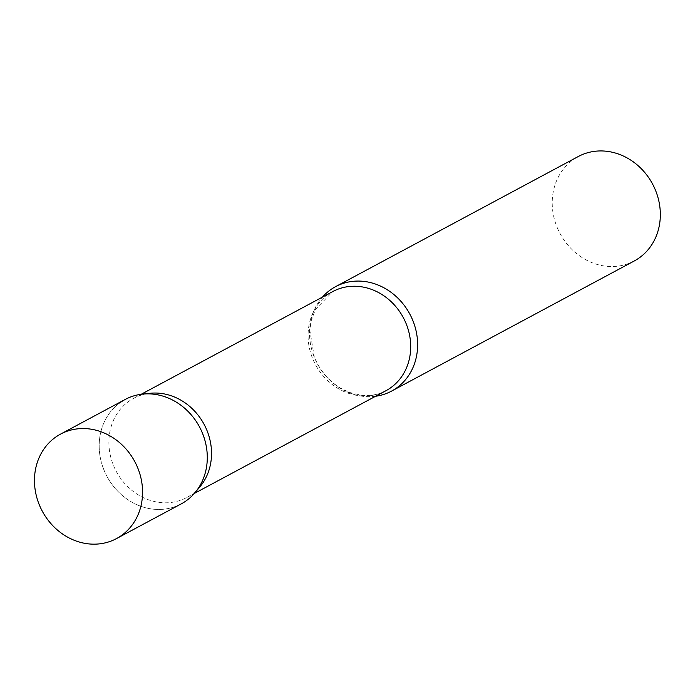 <?xml version="1.0" encoding="UTF-8"?>
<svg xmlns="http://www.w3.org/2000/svg" width="695" height="695" viewBox="0 0 695 695"><rect width="100%" height="100%" fill="white"/><g stroke="black" fill="none" stroke-linecap="round" stroke-linejoin="round"><path stroke-width="0.52" stroke-dasharray="3.48 2.61" d="M125.239 399.434A59.257 52.472 -118.2 0 0 105.301 473.06A59.257 52.472 -118.2 0 0 175.105 506.612A59.257 52.472 -118.2 0 0 181.239 503.875M199.995 486.7A56.252 49.814 61.8 0 1 186.79 497.49A56.252 49.814 61.8 0 1 113.276 464.938A56.252 49.814 61.8 0 1 133.631 398.339A56.252 49.814 61.8 0 1 149.92 393.309M195.147 492.512A59.257 52.472 61.8 0 1 103.798 469.585A59.257 52.472 61.8 0 1 119.566 403.022M375.63 396.246A59.257 52.472 61.8 0 1 314.14 356.804A59.257 52.472 61.8 0 1 322.463 297.086M634.274 260.964A59.257 52.472 61.8 0 1 556.843 226.666A59.257 52.472 61.8 0 1 578.275 156.523M385.968 390.703A56.252 49.814 61.8 0 1 312.455 358.142A56.252 49.814 61.8 0 1 332.801 291.544L315.434 309.405L311.282 320.525L309.831 330.264L314.253 356.865C319.865 370.452 328.605 380.86 340.472 388.097L349.498 392.432L361.139 395.246C370.244 396.202 378.514 394.69 385.968 390.703M186.79 497.49L194.348 493.441M133.631 398.339L141.189 394.282"/><path stroke-width="1.04" d="M116.517 538.582L181.239 503.875A59.257 52.472 -118.2 0 0 201.176 430.248A59.257 52.472 -118.2 0 0 131.364 396.697A59.257 52.472 -118.2 0 0 125.239 399.434L60.517 434.132A59.257 52.472 -118.2 0 0 40.579 507.758A59.257 52.472 -118.2 0 0 110.392 541.318A59.257 52.472 -118.2 0 0 116.517 538.582A59.257 52.472 -118.2 0 0 136.455 464.955A59.257 52.472 -118.2 0 0 66.642 431.395A59.257 52.472 -118.2 0 0 60.517 434.132M142.397 394.135L149.92 393.309A56.252 49.814 61.8 0 1 207.145 430.9A56.252 49.814 61.8 0 1 199.995 486.7L195.147 492.512A59.257 52.472 61.8 0 0 202.671 433.732A59.257 52.472 61.8 0 0 142.397 394.135A59.257 52.472 61.8 0 0 119.566 403.022M322.463 297.086A59.257 52.472 61.8 0 1 335.572 286.653A59.257 52.472 61.8 0 1 413.012 320.951A59.257 52.472 61.8 0 1 391.58 391.094A59.257 52.472 61.8 0 1 375.63 396.246M335.572 286.653L578.275 156.523A59.257 52.472 61.8 0 1 655.715 190.812A59.257 52.472 61.8 0 1 634.274 260.964L391.58 391.094M141.189 394.282L332.801 291.544A56.252 49.814 61.8 0 1 406.314 324.105A56.252 49.814 61.8 0 1 385.968 390.703L194.348 493.441"/></g></svg>
